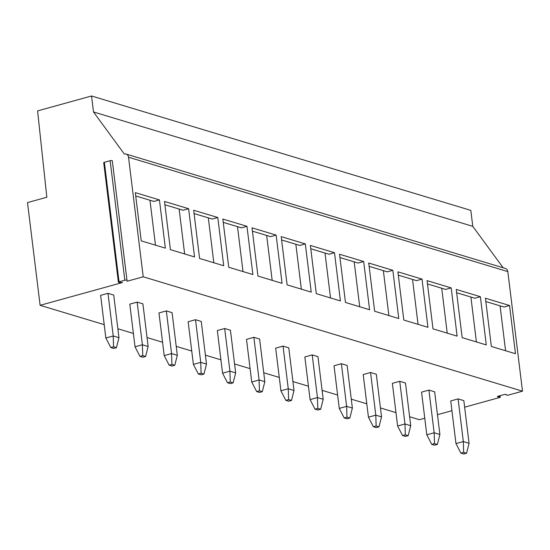 <?xml version="1.0" encoding="UTF-8"?>
<svg xmlns="http://www.w3.org/2000/svg" width="550" height="550" viewBox="0 0 550 550"><rect width="100%" height="100%" fill="white"/><g stroke="black" fill="none" stroke-linecap="round" stroke-linejoin="round"><path stroke-width="0.82" d="M498.128 396.227A1.423 0.364 173 0 0 497.468 396.626A1.423 0.364 173 0 0 498.211 396.853L498.135 396.227L504.192 394.549A1.423 0.364 173 0 1 506.351 394.598L506.399 394.982A1.423 0.364 173 0 0 508.558 395.038L522.5 391.181L507.822 271.611A4.373 3.651 -73.2 0 0 505.402 268.448L126.115 154.069A4.373 3.651 -73.2 0 0 124.334 154.055L93.5 111.953L91.541 95.982L37.593 110.907L46.833 197.237L27.5 202.579L40.116 305.319L122.506 282.528L119.13 282.446A1.423 0.364 173 0 1 118.381 282.219A1.423 0.364 173 0 1 119.047 281.82L104.376 162.312A1.423 0.364 173 0 0 103.709 162.711L118.381 282.219M503.126 267.761L472.787 226.339L470.821 210.368L91.541 95.982M409.626 416.749L419.402 419.698L424.758 418.213M437.47 414.7L451.928 410.699M464.64 407.186L499.62 397.506A1.423 0.364 173 0 0 500.287 397.107A1.423 0.364 173 0 0 499.538 396.88L499.414 395.869M498.211 396.853L499.538 396.88M395.973 412.631L380.449 407.949M366.802 403.837L351.271 399.156M337.624 395.038L322.094 390.356M308.447 386.237L292.923 381.556M279.269 377.438L263.746 372.756M250.099 368.644L234.568 363.956M220.921 359.844L205.391 355.163M191.744 351.044L176.22 346.363M162.566 342.244L147.042 337.562M133.396 333.444L117.865 328.762M104.218 324.651L40.116 305.319M522.5 391.181L143.213 276.794L127.105 281.256L126.974 280.28A1.423 0.364 173 0 0 124.816 280.225L119.047 281.82M107.986 293.315L100.623 295.357L105.854 338.002L113.218 335.968L113.554 346.803L116.428 347.669L118.965 337.7L113.218 335.968L107.986 293.315L113.726 295.048L118.965 337.7M137.156 302.115L129.793 304.15L135.032 346.803L142.395 344.768L142.732 355.603L145.599 356.469L148.136 346.5L142.395 344.768L137.156 302.115L142.904 303.847L148.136 346.5M166.334 310.915L158.971 312.95L164.209 355.603L171.572 353.567L171.903 364.402L174.776 365.269L177.313 355.3L171.572 353.567L166.334 310.915L172.081 312.647L177.313 355.3M195.511 319.715L188.148 321.75L193.387 364.402L200.743 362.361L201.08 373.196L203.954 374.062L206.491 364.093L200.743 362.361L195.511 319.715L201.252 321.447L206.491 364.093M224.689 328.508L217.326 330.55L222.558 373.196L229.921 371.161L230.258 381.996L233.131 382.862L235.668 372.893L229.921 371.161L224.689 328.508L230.429 330.241L235.668 372.893M253.859 337.308L246.496 339.35L251.735 381.996L259.098 379.961L259.435 390.796L262.302 391.662L264.839 381.693L259.098 379.961L253.859 337.308L259.607 339.041L264.839 381.693M283.037 346.108L275.674 348.143L280.913 390.796L288.269 388.761L288.606 399.596L291.479 400.462L294.016 390.493L288.269 388.761L283.037 346.108L288.784 347.841L294.016 390.493M312.214 354.908L304.851 356.943L310.09 399.596L317.446 397.561L317.783 408.396L320.657 409.255L323.194 399.293L317.446 397.561L312.214 354.908L317.955 356.641L323.194 399.293M341.392 363.708L334.029 365.743L339.261 408.396L346.624 406.354L346.961 417.189L349.834 418.055L352.371 408.086L346.624 406.354L341.392 363.708L347.132 365.441L352.371 408.086M370.562 372.501L363.199 374.543L368.438 417.189L375.801 415.154L376.138 425.989L379.005 426.855L381.542 416.886L375.801 415.154L370.562 372.501L376.31 374.234L381.542 416.886M399.74 381.301L392.377 383.336L397.616 425.989L404.972 423.954L405.309 434.789L408.183 435.655L410.719 425.686L404.972 423.954L399.74 381.301L405.487 383.034L410.719 425.686M428.918 390.101L421.554 392.136L426.793 434.789L434.149 432.754L434.486 443.589L437.36 444.455L439.897 434.486L434.149 432.754L428.918 390.101L434.658 391.834L439.897 434.486M458.095 398.901L450.725 400.936L455.964 443.589L463.327 441.554L463.664 452.382L466.538 453.248L469.074 443.286L463.327 441.554L458.095 398.901L463.836 400.634L469.074 443.286M472.787 226.339L93.5 111.953M143.213 276.794L128.535 157.231A4.373 3.651 -73.2 0 0 126.115 154.069M141.24 240.866L135.314 192.644L159.438 199.918L165.358 248.139L141.24 240.866M170.411 249.666L164.491 201.444L188.616 208.718L194.535 256.939L170.411 249.666M199.588 258.466L193.669 210.244L217.786 217.518L223.712 265.739L199.588 258.466M228.766 267.266L222.846 219.038L246.964 226.318L252.883 274.539L228.766 267.266M257.943 276.059L252.017 227.837L276.141 235.111L282.061 283.339L257.943 276.059M287.114 284.859L281.194 236.637L305.319 243.911L311.238 292.132L287.114 284.859M316.291 293.659L310.372 245.438L334.489 252.711L340.416 300.933L316.291 293.659M345.469 302.459L339.549 254.238L363.667 261.511L369.586 309.732L345.469 302.459M374.646 311.259L368.72 263.031L392.844 270.304L398.764 318.532L374.646 311.259M403.817 320.052L397.897 271.831L422.022 279.104L427.941 327.326L403.817 320.052M432.994 328.852L427.075 280.631L451.192 287.904L457.119 336.126L432.994 328.852M462.172 337.652L456.252 289.431L480.37 296.704L486.289 344.926L462.172 337.652M491.349 346.452L485.423 298.231L509.547 305.504L515.467 353.726L491.349 346.452M127.105 281.256L112.303 160.765A1.423 0.364 173 0 0 110.144 160.717L104.376 162.312M135.726 195.958L153.917 201.444L159.438 199.918M155.478 245.163L149.958 200.255M164.897 204.758L183.088 210.244L188.616 208.718M184.649 253.962L179.135 209.055M194.074 213.558L212.266 219.044L217.786 217.518M213.826 262.756L208.312 217.855M223.252 222.358L241.443 227.844L246.964 226.318M243.004 271.556L237.49 226.648M252.429 231.158L270.621 236.644L276.141 235.111M272.174 280.356L266.661 235.448M281.6 239.951L299.791 245.438L305.319 243.911M301.352 289.156L295.838 244.248M310.778 248.751L328.969 254.238L334.489 252.711M330.529 297.956L325.016 253.048M339.955 257.551L358.146 263.038L363.667 261.511M359.707 306.749L354.193 261.841M369.132 266.351L387.324 271.837L392.844 270.304M388.877 315.549L383.364 270.641M398.303 275.151L416.494 280.631L422.022 279.104M418.055 324.349L412.541 279.441M427.481 283.944L445.672 289.431L451.192 287.904M447.232 333.149L441.719 288.241M456.658 292.744L474.849 298.231L480.37 296.704M476.41 341.942L470.896 297.041M485.836 301.544L504.027 307.031L509.547 305.504M505.581 350.742L500.067 305.834M105.854 338.002L110.791 347.566L113.554 346.803M116.428 347.669L113.664 348.432L110.791 347.566M135.032 346.803L139.968 356.366L142.732 355.603M145.599 356.469L142.842 357.232L139.968 356.366M164.209 355.603L169.146 365.166L171.903 364.402M174.776 365.269L172.012 366.032L169.146 365.166M193.387 364.402L198.323 373.966L201.08 373.196M203.954 374.062L201.19 374.825L198.323 373.966M222.558 373.196L227.494 382.759L230.258 381.996M233.131 382.862L230.367 383.625L227.494 382.759M251.735 381.996L256.671 391.559L259.435 390.796M262.302 391.662L259.545 392.425L256.671 391.559M280.913 390.796L285.849 400.359L288.606 399.596M291.479 400.462L288.716 401.225L285.849 400.359M310.09 399.596L315.019 409.159L317.783 408.396M320.657 409.255L317.893 410.025L315.019 409.159M339.261 408.396L344.197 417.952L346.961 417.189M349.834 418.055L347.071 418.818L344.197 417.952M368.438 417.189L373.374 426.752L376.138 425.989M379.005 426.855L376.248 427.618L373.374 426.752M397.616 425.989L402.552 435.552L405.309 434.789M408.183 435.655L405.419 436.418L402.552 435.552M426.793 434.789L431.723 444.352L434.486 443.589M437.36 444.455L434.596 445.218L431.723 444.352M455.964 443.589L460.9 453.152L463.664 452.382M466.538 453.248L463.774 454.018L460.9 453.152M507.822 271.611L128.535 157.231M126.974 280.28L112.303 160.765M124.816 280.225L110.144 160.717M500.108 395.677L500.287 397.107"/></g></svg>
